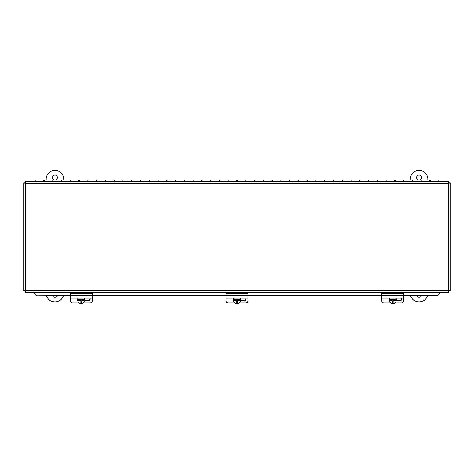 <?xml version="1.0" encoding="UTF-8"?>
<svg xmlns="http://www.w3.org/2000/svg" width="474" height="474" viewBox="0 0 474 474"><rect width="100%" height="100%" fill="white"/><g stroke="black" fill="none" stroke-linecap="round" stroke-linejoin="round"><path stroke-width="0.71" d="M54.954 175.03A2.465 2.465 0 0 1 57.093 178.734A2.465 2.465 0 0 1 52.815 178.734A2.465 2.465 0 0 1 54.954 175.03M57.218 295.817A2.465 2.465 0 0 1 52.691 295.817M46.179 180.019L46.179 179.142A8.775 8.775 0 0 1 54.954 170.367A8.775 8.775 0 0 1 63.729 179.142L63.729 180.019M63.326 295.817A8.775 8.775 0 0 1 46.582 295.817M419.046 175.03A2.465 2.465 0 0 1 421.185 178.734A2.465 2.465 0 0 1 416.907 178.734A2.465 2.465 0 0 1 419.046 175.03M421.309 295.817A2.465 2.465 0 0 1 416.782 295.817M410.271 180.019L410.271 179.142A8.775 8.775 0 0 1 419.046 170.367A8.775 8.775 0 0 1 427.821 179.142L427.821 180.019M427.418 295.817A8.775 8.775 0 0 1 410.674 295.817M437.585 295.817L440.216 292.997L437.585 295.817L403.694 295.817M36.415 295.592L33.784 292.997L36.415 295.817L70.306 295.592M92.24 295.592L226.033 295.592M247.967 295.592L381.76 295.592M403.694 295.592L437.585 295.592M36.415 295.817L70.306 295.817M92.24 295.817L226.033 295.817M247.967 295.817L381.76 295.817M440.216 292.997L440.216 292.257M33.784 292.997L33.784 292.257M448.991 292.257L448.991 290.959L448.451 290.414L448.451 183.343L25.549 183.343L25.549 290.414L448.451 290.414L448.991 292.257L25.009 292.257L25.549 290.414L23.7 290.947L23.7 182.81L25.549 183.343L25.009 181.495L448.991 181.495L448.451 183.343L450.3 182.81L450.3 290.947L448.451 290.414L449.002 290.947L450.3 290.947M448.991 181.495L448.991 182.792L448.451 183.343L449.002 182.81L450.3 182.81M23.7 182.81L24.998 182.81L25.549 183.343L25.009 182.792L25.009 181.495M25.009 292.257L25.009 290.959L25.549 290.414L24.998 290.947L23.7 290.947M438.788 181.495L438.788 180.019L430.274 180.019L430.274 181.495M421.238 181.495L421.238 180.019L421.238 181.495M403.694 181.495L403.694 180.019L403.694 181.495M429.746 181.495L429.746 180.019L412.73 180.019L412.73 181.495M386.144 181.495L386.144 180.019L386.144 181.495M412.202 181.495L412.202 180.019L395.18 180.019L395.18 181.495M368.6 181.495L368.6 180.019L368.6 181.495M394.658 181.495L394.658 180.019L377.636 180.019L377.636 181.495M351.05 181.495L351.05 180.019L351.05 181.495M377.108 181.495L377.108 180.019L360.086 180.019L360.086 181.495M333.506 181.495L333.506 180.019L333.506 181.495M359.565 181.495L359.565 180.019L342.542 180.019L342.542 181.495M315.957 181.495L315.957 180.019L315.957 181.495M342.015 181.495L342.015 180.019L324.998 180.019L324.998 181.495M298.413 181.495L298.413 180.019L298.413 181.495M324.471 181.495L324.471 180.019L307.448 180.019L307.448 181.495M280.869 181.495L280.869 180.019L280.869 181.495M306.921 181.495L306.921 180.019L289.904 180.019L289.904 181.495M263.319 181.495L263.319 180.019L263.319 181.495M289.377 181.495L289.377 180.019L272.354 180.019L272.354 181.495M245.775 181.495L245.775 180.019L245.775 181.495M271.827 181.495L271.827 180.019L254.811 180.019L254.811 181.495M228.225 181.495L228.225 180.019L228.225 181.495M254.283 181.495L254.283 180.019L237.261 180.019L237.261 181.495M210.681 181.495L210.681 180.019L210.681 181.495M236.739 181.495L236.739 180.019L219.717 180.019L219.717 181.495M193.131 181.495L193.131 180.019L193.131 181.495M219.189 181.495L219.189 180.019L202.173 180.019L202.173 181.495M175.587 181.495L175.587 180.019L175.587 181.495M201.646 181.495L201.646 180.019L184.623 180.019L184.623 181.495M158.043 181.495L158.043 180.019L158.043 181.495M184.096 181.495L184.096 180.019L167.079 180.019L167.079 181.495M140.494 181.495L140.494 180.019L140.494 181.495M166.552 181.495L166.552 180.019L149.529 180.019L149.529 181.495M122.95 181.495L122.95 180.019L122.95 181.495M149.002 181.495L149.002 180.019L131.985 180.019L131.985 181.495M105.4 181.495L105.4 180.019L105.4 181.495M131.458 181.495L131.458 180.019L114.435 180.019L114.435 181.495M87.856 181.495L87.856 180.019L87.856 181.495M113.914 181.495L113.914 180.019L96.892 180.019L96.892 181.495M70.306 181.495L70.306 180.019L70.306 181.495M96.364 181.495L96.364 180.019L79.342 180.019L79.342 181.495M52.762 181.495L52.762 180.019L52.762 181.495M78.82 181.495L78.82 180.019L61.798 180.019L61.798 181.495M61.27 181.495L61.27 180.019L44.254 180.019L44.254 181.495M43.727 181.495L43.727 180.019L35.212 180.019L35.212 181.495M430.274 180.896L429.746 180.896M412.73 180.896L412.202 180.896M395.18 180.896L394.658 180.896M377.636 180.896L377.108 180.896M360.086 180.896L359.565 180.896M342.542 180.896L342.015 180.896M324.998 180.896L324.471 180.896M307.448 180.896L306.921 180.896M289.904 180.896L289.377 180.896M272.354 180.896L271.827 180.896M254.811 180.896L254.283 180.896M237.261 180.896L236.739 180.896M219.717 180.896L219.189 180.896M202.173 180.896L201.646 180.896M184.623 180.896L184.096 180.896M167.079 180.896L166.552 180.896M149.529 180.896L149.002 180.896M131.985 180.896L131.458 180.896M114.435 180.896L113.914 180.896M96.892 180.896L96.364 180.896M79.342 180.896L78.82 180.896M61.798 180.896L61.27 180.896M44.254 180.896L43.727 180.896M81.712 300.919L81.712 300.546L84.805 300.741A6.535 1.132 180 0 1 81.712 300.919L81.712 302.371A6.192 1.072 180 0 1 80.835 302.371L80.835 300.546L77.742 300.546A3.591 3.537 -0 0 1 77.742 299.254L77.742 299.444A6.535 1.132 -0 0 0 80.835 299.621L80.835 299.254M80.835 302.062L81.712 302.062M80.835 300.919A6.535 1.132 180 0 1 77.742 300.741L77.742 300.546M81.712 299.254L81.712 299.621A6.535 1.132 -0 0 0 84.805 299.444L84.805 299.254A3.591 3.537 -0 0 1 84.805 300.546M77.742 299.444A3.591 3.537 -0 0 1 78.293 298.116M84.254 298.116A3.591 3.537 -0 0 1 84.805 299.444M84.805 300.741A3.591 3.537 -0 0 1 77.742 300.741M84.573 298.116A3.591 3.537 -0 0 1 84.87 299.521L84.87 299.9M77.683 299.9L77.683 299.521A3.591 3.537 -0 0 1 77.979 298.116M92.24 298.116L92.24 293.305L70.306 293.305L70.306 298.116L92.24 298.116L92.24 300.931A2.192 1.985 -0 0 1 90.048 302.922L83.436 302.922M70.306 298.116L70.306 300.931A2.192 1.985 -0 0 0 72.504 302.922L79.111 302.922M90.001 298.116A2.334 2.115 -0 0 1 87.856 301.061L84.733 301.061M84.816 300.504L87.856 300.504A2.334 2.115 180 0 0 90.167 298.667M237.438 300.919L237.438 300.546L240.531 300.741A6.535 1.132 180 0 1 237.438 300.919L237.438 302.371A6.192 1.072 180 0 1 236.562 302.371L236.562 300.546L233.469 300.546A3.591 3.537 -0 0 1 233.469 299.254L233.469 299.444A6.535 1.132 -0 0 0 236.562 299.621L236.562 299.254M236.562 302.062L237.438 302.062M236.562 300.919A6.535 1.132 180 0 1 233.469 300.741L233.469 300.546M237.438 299.254L237.438 299.621A6.535 1.132 -0 0 0 240.531 299.444L240.531 299.254A3.591 3.537 -0 0 1 240.531 300.546M233.469 299.444A3.591 3.537 -0 0 1 234.02 298.116M239.98 298.116A3.591 3.537 -0 0 1 240.531 299.444M240.531 300.741A3.591 3.537 -0 0 1 233.469 300.741M240.3 298.116A3.591 3.537 -0 0 1 240.591 299.521L240.591 299.9M233.409 299.9L233.409 299.521A3.591 3.537 -0 0 1 233.7 298.116M247.967 298.116L247.967 293.305L226.033 293.305L226.033 298.116L247.967 298.116L247.967 300.931A2.192 1.985 -0 0 1 245.775 302.922L239.163 302.922M226.033 298.116L226.033 300.931A2.192 1.985 -0 0 0 228.225 302.922L234.837 302.922M245.728 298.116A2.334 2.115 -0 0 1 243.583 301.061L240.454 301.061M240.543 300.504L243.583 300.504A2.334 2.115 180 0 0 245.893 298.667M393.165 300.919L393.165 300.546L396.258 300.741A6.535 1.132 180 0 1 393.165 300.919L393.165 302.371A6.192 1.072 180 0 1 392.288 302.371L392.288 300.546L389.195 300.546A3.591 3.537 -0 0 1 389.195 299.254L389.195 299.444A6.535 1.132 -0 0 0 392.288 299.621L392.288 299.254M392.288 302.062L393.165 302.062M392.288 300.919A6.535 1.132 180 0 1 389.195 300.741L389.195 300.546M393.165 299.254L393.165 299.621A6.535 1.132 -0 0 0 396.258 299.444L396.258 299.254A3.591 3.537 -0 0 1 396.258 300.546M389.195 299.444A3.591 3.537 -0 0 1 389.746 298.116M395.707 298.116A3.591 3.537 -0 0 1 396.258 299.444M396.258 300.741A3.591 3.537 -0 0 1 389.195 300.741M396.021 298.116A3.591 3.537 -0 0 1 396.317 299.521L396.317 299.9M389.13 299.9L389.13 299.521A3.591 3.537 -0 0 1 389.427 298.116M403.694 298.116L403.694 293.305L381.76 293.305L381.76 298.116L403.694 298.116L403.694 300.931A2.192 1.985 -0 0 1 401.496 302.922L394.889 302.922M381.76 298.116L381.76 300.931A2.192 1.985 -0 0 0 383.952 302.922L390.564 302.922M401.454 298.116A2.334 2.115 -0 0 1 399.304 301.061L396.181 301.061M396.264 300.504L399.304 300.504A2.334 2.115 180 0 0 401.62 298.667M440.216 292.902L33.784 292.902M87.856 301.061L87.856 300.504M70.306 295.521L92.24 295.521M243.583 301.061L243.583 300.504M226.033 295.521L247.967 295.521M399.304 301.061L399.304 300.504M381.76 295.521L403.694 295.521"/></g></svg>
